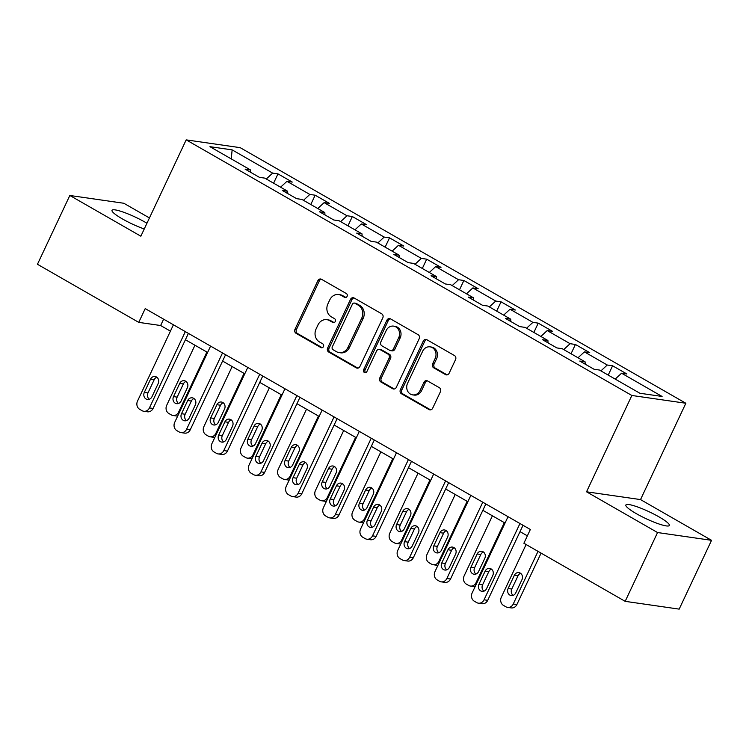 <?xml version="1.0" encoding="UTF-8"?>
<svg xmlns="http://www.w3.org/2000/svg" width="749" height="749" viewBox="0 0 749 749"><rect width="100%" height="100%" fill="white"/><g stroke="black" fill="none" stroke-linecap="round" stroke-linejoin="round"><path stroke-width="1.12" d="M347.096 296.37A2.116 1.854 -81.8 0 0 346.347 293.542L321.49 279.283A3.024 2.659 -81.8 0 0 317.876 280.65L294.994 329.27A3.024 2.659 -81.8 0 0 296.07 333.314L320.918 347.573A2.116 1.854 -81.8 0 0 322.697 343.791L319.486 341.947A9.671 8.492 -81.8 0 1 316.069 329.008L317.969 324.954A9.671 8.492 -81.8 0 1 326.836 319.673A9.671 8.492 -81.8 0 1 329.532 320.6L332.743 322.445A2.116 1.854 -81.8 0 0 334.522 318.662L331.311 316.818A9.671 8.492 -81.8 0 1 327.893 303.879L329.794 299.834A9.671 8.492 -81.8 0 1 338.66 294.544A9.671 8.492 -81.8 0 1 341.347 295.481L344.568 297.325A2.116 1.854 -81.8 0 0 347.096 296.37M658.989 516.876A24.024 3.782 25.2 0 0 625.874 505.013A24.024 3.782 25.2 0 0 636.229 513.599A24.024 3.782 25.2 0 0 669.353 525.47A24.024 3.782 25.2 0 0 658.989 516.876M146.944 223.249A24.024 3.782 25.2 0 0 145.147 222.191A24.024 3.782 25.2 0 0 112.032 210.319A24.024 3.782 25.2 0 0 122.387 218.914A24.024 3.782 25.2 0 0 144.248 228.988M445.524 374.603A3.024 2.659 -81.8 0 0 449.128 373.245L455.551 359.604A3.024 2.659 -81.8 0 0 454.484 355.56L426.883 339.728A3.024 2.659 -81.8 0 0 423.269 341.085L400.387 389.714A3.024 2.659 -81.8 0 0 401.455 393.759L429.065 409.591A3.024 2.659 -81.8 0 0 432.669 408.224L440.421 391.746A3.024 2.659 -81.8 0 0 439.354 387.701L427.539 380.932A3.024 2.659 -81.8 0 0 423.934 382.29L420.086 390.463A8.089 7.097 -81.8 0 1 412.68 394.882A8.089 7.097 -81.8 0 1 407.568 383.282L422.633 351.272A8.089 7.097 -81.8 0 1 430.048 346.853A8.089 7.097 -81.8 0 1 435.15 358.453L432.641 363.789A3.024 2.659 -81.8 0 0 433.708 367.825L445.524 374.603L446.984 374.809A3.024 2.659 -81.8 0 0 447.106 374.884M586.533 491.803L657.556 532.539L625.172 601.344L679.174 609.124L711.55 540.319L640.526 499.583L685.859 403.252L631.856 395.472L586.533 491.803L640.526 499.583M149.444 217.95L123.828 203.26L69.826 195.48L140.849 236.207L186.183 139.876L631.856 395.472M69.826 195.48L37.45 264.285L138.743 322.37L160.632 325.525L170.426 331.142M625.172 601.344L523.888 543.25L530.358 529.487L145.212 308.607L138.743 322.37M382.795 317.876A3.024 2.659 -81.8 0 0 381.728 313.831L354.127 297.999A3.024 2.659 -81.8 0 0 350.513 299.366L327.631 347.985A3.024 2.659 -81.8 0 0 328.699 352.03L356.309 367.862A3.024 2.659 -81.8 0 0 359.913 366.504L382.795 317.876M390.501 318.868L418.111 334.691A3.024 2.659 -81.8 0 1 419.178 338.735L396.296 387.364A3.024 2.659 -81.8 0 1 392.682 388.722L380.867 381.953A3.024 2.659 -81.8 0 1 379.799 377.908L389.077 358.191A3.024 2.659 -81.8 0 0 388.01 354.146L380.174 349.652A3.024 2.659 -81.8 0 0 376.569 351.009L366.907 371.541A2.116 1.854 -81.8 0 1 363.63 369.66L386.896 320.226A3.024 2.659 -81.8 0 1 390.501 318.868M685.859 403.252L240.176 147.656L186.183 139.876M612.598 365.784L607.27 365.016L584.389 351.89L589.716 352.657L575.41 344.465L570.092 343.697L547.21 330.571L552.537 331.339L538.231 323.137L532.904 322.37L510.032 309.253L515.359 310.02L501.053 301.819L495.726 301.051L472.853 287.925L478.171 288.693L463.874 280.491L458.547 279.723L435.665 266.607L440.992 267.374L426.696 259.173L421.369 258.405L398.487 245.279L403.814 246.047L389.517 237.845L384.19 237.077L361.308 223.96L366.636 224.728L352.339 216.527L347.012 215.759L324.13 202.633L329.457 203.4L315.16 195.208L309.833 194.44L286.951 181.314L292.279 182.082L277.973 173.88L272.645 173.113L232.134 149.875L209.954 146.682L250.466 169.92L245.138 169.152L259.444 177.354L264.772 178.122L287.644 191.238L282.317 190.471L296.623 198.672L301.95 199.44L324.823 212.566L319.505 211.798L333.801 220L339.128 220.768L362.01 233.885L356.683 233.117L370.98 241.318L376.307 242.086L399.189 255.203L393.862 254.435L408.158 262.637L413.485 263.405L436.367 276.531L431.04 275.763L445.337 283.965L450.664 284.732L473.546 297.849L468.219 297.081L482.515 305.283L487.842 306.051L510.724 319.177L505.397 318.409L519.703 326.611L525.03 327.379L547.903 340.495L542.576 339.728L556.881 347.929L562.209 348.697L585.081 361.823L579.754 361.055L594.06 369.257L599.387 370.025L639.899 393.253L662.088 396.455L621.567 373.217L626.894 373.985L612.598 365.784L608.216 375.09M600.904 370.886L607.27 365.016M578.022 357.769L584.389 351.89M585.081 361.823L585.212 364.183M563.725 349.568L570.092 343.697M540.844 336.451L547.21 330.571M547.903 340.495L548.034 342.864M526.547 328.249L532.904 322.37M503.665 315.123L510.032 309.253M510.724 319.177L510.855 321.536M489.359 306.921L495.726 301.051M466.487 293.805L472.853 287.925M473.546 297.849L473.677 300.218M452.181 285.603L458.547 279.723M429.299 272.477L435.665 266.607M436.367 276.531L436.498 278.89M415.002 264.275L421.369 258.405M392.12 251.158L398.487 245.279M399.189 255.203L399.32 257.572M377.824 242.957L384.19 237.077M354.942 229.831L361.308 223.96M362.01 233.885L362.142 236.244M340.645 221.629L347.012 215.759M317.763 208.512L324.13 202.633M324.823 212.566L324.954 214.926M303.467 200.311L309.833 194.44M280.585 187.194L286.951 181.314M287.644 191.238L287.775 193.607M266.288 178.992L272.645 173.113M231.272 158.91L232.134 149.875M250.466 169.92L250.597 172.279M657.556 532.539L711.55 540.319M185.415 339.737L207.604 352.47M222.593 361.055L244.783 373.788M259.772 382.383L281.961 395.107M296.95 403.702L319.149 416.435M334.129 425.029L356.327 437.753M371.307 446.348L393.506 459.081M408.486 467.676L430.684 480.399M445.664 488.994L467.863 501.727M482.852 510.312L505.041 523.045M520.031 531.64L527.371 535.844M615.201 379.088L621.567 373.217M163.619 319.168L160.632 325.525M273.6 183.187L277.973 173.88M310.779 204.505L315.16 195.208M347.957 225.833L352.339 216.527M385.136 247.151L389.517 237.845M422.314 268.47L426.696 259.173M459.502 289.797L463.874 280.491M496.681 311.116L501.053 301.819M533.859 332.444L538.231 323.137M571.038 353.762L575.41 344.465M345.907 297.465L342.808 295.686A9.671 8.492 -81.8 0 0 340.121 294.76L338.66 294.544M326.836 319.673L328.296 319.879A9.671 8.492 -81.8 0 1 330.983 320.815L334.082 322.585M321.368 279.218A3.024 2.659 -81.8 0 0 319.336 280.856L296.454 329.485A3.024 2.659 -81.8 0 0 297.522 333.53L322.257 347.714M353.996 297.933A3.024 2.659 -81.8 0 0 351.974 299.572L329.092 348.201A3.024 2.659 -81.8 0 0 330.159 352.245L357.769 368.077A3.024 2.659 -81.8 0 0 357.891 368.143M354.923 303.261A2.116 1.854 -81.8 0 0 352.395 304.216L332.303 346.899A2.116 1.854 -81.8 0 0 333.052 349.727L336.441 351.674A9.671 8.492 -81.8 0 0 339.138 352.601A9.671 8.492 -81.8 0 0 348.004 347.321L361.73 318.147A9.671 8.492 -81.8 0 0 358.312 305.208L354.923 303.261L356.374 303.467A2.116 1.854 -81.8 0 0 355.794 303.27L354.333 303.055M339.138 352.601L340.589 352.816A9.671 8.492 -81.8 0 0 349.455 347.527L348.004 347.321M356.374 303.467L359.773 305.414A9.671 8.492 -81.8 0 1 363.19 318.353L349.455 347.527M379.331 349.362L380.792 349.568A3.024 2.659 -81.8 0 1 381.634 349.858L389.471 354.352A3.024 2.659 -81.8 0 1 390.538 358.397L381.26 378.114A3.024 2.659 -81.8 0 0 382.327 382.159L394.143 388.937A3.024 2.659 -81.8 0 0 394.274 389.003M390.379 318.793A3.024 2.659 -81.8 0 0 388.347 320.432L365.091 369.875A2.116 1.854 -81.8 0 0 365.718 372.627M398.711 337.724A8.089 7.097 -81.8 0 0 393.609 326.124A8.089 7.097 -81.8 0 0 386.194 330.543L380.885 341.825A3.024 2.659 -81.8 0 0 381.953 345.869L389.789 350.363A3.024 2.659 -81.8 0 0 393.403 348.997L398.711 337.724L400.172 337.93A8.089 7.097 -81.8 0 0 395.069 326.339L393.609 326.124M390.632 350.654L392.092 350.86A3.024 2.659 -81.8 0 0 394.863 349.212L393.403 348.997M400.172 337.93L394.863 349.212M430.048 346.853L431.508 347.068A8.089 7.097 -81.8 0 1 436.611 358.659L434.102 363.995A3.024 2.659 -81.8 0 0 435.169 368.04L446.984 374.809M412.68 394.882L414.131 395.088A8.089 7.097 -81.8 0 0 421.547 390.669L420.086 390.463M427.417 380.867A3.024 2.659 -81.8 0 0 425.395 382.505L421.547 390.669M426.752 339.662A3.024 2.659 -81.8 0 0 424.73 341.301L401.848 389.92A3.024 2.659 -81.8 0 0 402.915 393.965L430.516 409.797A3.024 2.659 -81.8 0 0 430.647 409.862M206.883 352.049L178.618 412.119A6.161 5.412 -81.8 0 1 172.972 415.48A6.161 5.412 -81.8 0 1 171.268 414.89L168.881 413.523A6.161 5.412 -81.8 0 1 166.709 405.284L194.965 345.214M186.005 381.428A4.925 4.325 -81.8 0 0 183.374 383.919L177.157 397.129A4.925 4.325 -81.8 0 0 178.515 403.468M177.691 416.041A6.161 5.412 98.2 0 1 176.624 416.004L172.972 415.48M181.136 400.977L187.353 387.767A4.925 4.325 -81.8 0 0 184.245 380.707A4.925 4.325 -81.8 0 0 179.732 383.394L173.515 396.605A4.925 4.325 -81.8 0 0 176.624 403.674A4.925 4.325 -81.8 0 0 181.136 400.977M185.331 331.62L149.435 407.915A6.161 5.412 -81.8 0 1 143.789 411.276A6.161 5.412 -81.8 0 1 142.076 410.686L139.698 409.319A6.161 5.412 -81.8 0 1 137.516 401.08L173.422 324.785M143.789 411.276L147.441 411.8A6.161 5.412 98.2 0 0 153.086 408.439L188.402 333.38M151.953 396.773A4.925 4.325 98.2 0 1 147.431 399.46A4.925 4.325 98.2 0 1 144.323 392.401L150.54 379.191A4.925 4.325 98.2 0 1 155.062 376.494A4.925 4.325 98.2 0 1 158.17 383.563L151.953 396.773M149.323 399.264A4.925 4.325 98.2 0 1 147.974 392.925L154.191 379.715A4.925 4.325 98.2 0 1 156.813 377.224M244.062 373.377L215.806 433.437A6.161 5.412 -81.8 0 1 210.16 436.798A6.161 5.412 -81.8 0 1 208.447 436.208L206.059 434.841A6.161 5.412 -81.8 0 1 203.887 426.602L232.153 366.542M223.183 402.756A4.925 4.325 -81.8 0 0 220.562 405.237L214.345 418.457A4.925 4.325 -81.8 0 0 215.693 424.786M214.869 437.36A6.161 5.412 98.2 0 1 213.802 437.332L210.16 436.798M218.315 422.305L224.531 409.094A4.925 4.325 -81.8 0 0 221.423 402.026A4.925 4.325 -81.8 0 0 216.91 404.713L210.694 417.923A4.925 4.325 -81.8 0 0 213.802 424.992A4.925 4.325 -81.8 0 0 218.315 422.305M281.25 394.695L252.984 454.765A6.161 5.412 -81.8 0 1 247.339 458.126A6.161 5.412 -81.8 0 1 245.625 457.536L243.238 456.169A6.161 5.412 -81.8 0 1 241.066 447.93L269.331 387.86M260.362 424.074A4.925 4.325 -81.8 0 0 257.74 426.565L251.524 439.775A4.925 4.325 -81.8 0 0 252.872 446.114M252.048 458.688A6.161 5.412 98.2 0 1 250.981 458.65L247.339 458.126M255.503 443.623L261.719 430.413A4.925 4.325 -81.8 0 0 258.602 423.344A4.925 4.325 -81.8 0 0 254.089 426.041L247.872 439.251A4.925 4.325 -81.8 0 0 250.981 446.31A4.925 4.325 -81.8 0 0 255.503 443.623M222.519 352.938L186.613 429.233A6.161 5.412 -81.8 0 1 180.968 432.594A6.161 5.412 -81.8 0 1 179.254 432.004L176.876 430.638A6.161 5.412 -81.8 0 1 174.695 422.399L210.6 346.104M180.968 432.594L184.619 433.119A6.161 5.412 98.2 0 0 190.265 429.757L225.58 354.698M189.132 418.092A4.925 4.325 98.2 0 1 184.619 420.788A4.925 4.325 98.2 0 1 181.501 413.72L187.718 400.509A4.925 4.325 98.2 0 1 192.24 397.822A4.925 4.325 98.2 0 1 195.349 404.881L189.132 418.092M186.51 420.582A4.925 4.325 98.2 0 1 185.153 414.244L191.37 401.033A4.925 4.325 98.2 0 1 193.991 398.543M259.697 374.266L223.792 450.552A6.161 5.412 -81.8 0 1 218.146 453.922A6.161 5.412 -81.8 0 1 216.433 453.323L214.055 451.956A6.161 5.412 -81.8 0 1 211.873 443.717L247.779 367.431M218.146 453.922L221.798 454.446A6.161 5.412 98.2 0 0 227.443 451.085L262.759 376.026M226.31 439.42A4.925 4.325 98.2 0 1 221.798 442.107A4.925 4.325 98.2 0 1 218.689 435.047L224.897 421.837A4.925 4.325 98.2 0 1 229.419 419.14A4.925 4.325 98.2 0 1 232.527 426.209L226.31 439.42M223.689 441.91A4.925 4.325 98.2 0 1 222.331 435.572L228.548 422.361A4.925 4.325 98.2 0 1 231.179 419.871M318.428 416.023L290.163 476.083A6.161 5.412 -81.8 0 1 284.517 479.444A6.161 5.412 -81.8 0 1 282.804 478.854L280.416 477.488A6.161 5.412 -81.8 0 1 278.244 469.248L306.51 409.188M297.54 445.393A4.925 4.325 -81.8 0 0 294.919 447.883L288.702 461.094A4.925 4.325 -81.8 0 0 290.05 467.432M289.226 480.006A6.161 5.412 98.2 0 1 288.168 479.969L284.517 479.444M292.681 464.942L298.898 451.731A4.925 4.325 -81.8 0 0 295.78 444.672A4.925 4.325 -81.8 0 0 291.267 447.359L285.051 460.569A4.925 4.325 -81.8 0 0 288.159 467.638A4.925 4.325 -81.8 0 0 292.681 464.942M355.606 437.341L327.341 497.402A6.161 5.412 -81.8 0 1 321.696 500.772A6.161 5.412 -81.8 0 1 319.982 500.173L317.604 498.806A6.161 5.412 -81.8 0 1 315.423 490.576L343.688 430.506M334.719 466.721A4.925 4.325 -81.8 0 0 332.097 469.211L325.881 482.422A4.925 4.325 -81.8 0 0 327.229 488.76M326.405 501.324A6.161 5.412 98.2 0 1 325.347 501.296L321.696 500.772M329.86 486.27L336.076 473.059A4.925 4.325 -81.8 0 0 332.968 465.99A4.925 4.325 -81.8 0 0 328.446 468.687L322.229 481.897A4.925 4.325 -81.8 0 0 325.338 488.957A4.925 4.325 -81.8 0 0 329.86 486.27M392.785 458.669L364.52 518.729A6.161 5.412 -81.8 0 1 358.874 522.09A6.161 5.412 -81.8 0 1 357.161 521.501L354.783 520.134A6.161 5.412 -81.8 0 1 352.601 511.895L380.867 451.834M371.897 488.039A4.925 4.325 -81.8 0 0 369.276 490.529L363.059 503.74A4.925 4.325 -81.8 0 0 364.417 510.078M363.593 522.652A6.161 5.412 98.2 0 1 362.525 522.615L358.874 522.09M367.038 507.588L373.255 494.377A4.925 4.325 -81.8 0 0 370.146 487.318A4.925 4.325 -81.8 0 0 365.624 490.005L359.408 503.216A4.925 4.325 -81.8 0 0 362.525 510.284A4.925 4.325 -81.8 0 0 367.038 507.588M296.876 395.584L260.97 471.879A6.161 5.412 -81.8 0 1 255.325 475.241A6.161 5.412 -81.8 0 1 253.621 474.651L251.233 473.284A6.161 5.412 -81.8 0 1 249.061 465.045L284.957 388.75M255.325 475.241L258.976 475.765A6.161 5.412 98.2 0 0 264.622 472.404L299.946 397.344M263.489 460.738A4.925 4.325 98.2 0 1 258.976 463.434A4.925 4.325 98.2 0 1 255.868 456.366L262.084 443.155A4.925 4.325 98.2 0 1 266.597 440.468A4.925 4.325 98.2 0 1 269.706 447.528L263.489 460.738M260.867 463.228A4.925 4.325 98.2 0 1 259.51 456.89L265.726 443.68A4.925 4.325 98.2 0 1 268.357 441.189M334.054 416.912L298.149 493.198A6.161 5.412 -81.8 0 1 292.513 496.568A6.161 5.412 -81.8 0 1 290.799 495.969L288.412 494.602A6.161 5.412 -81.8 0 1 286.24 486.363L322.136 410.077M292.513 496.568L296.155 497.093A6.161 5.412 98.2 0 0 301.8 493.722L337.125 418.672M300.667 482.066A4.925 4.325 98.2 0 1 296.155 484.753A4.925 4.325 98.2 0 1 293.046 477.684L299.263 464.474A4.925 4.325 98.2 0 1 303.776 461.787A4.925 4.325 98.2 0 1 306.884 468.855L300.667 482.066M298.046 484.547A4.925 4.325 98.2 0 1 296.688 478.218L302.905 465.007A4.925 4.325 98.2 0 1 305.536 462.517M371.232 438.231L335.337 514.526A6.161 5.412 -81.8 0 1 329.691 517.887A6.161 5.412 -81.8 0 1 327.978 517.297L325.59 515.93A6.161 5.412 -81.8 0 1 323.418 507.691L359.314 431.396M329.691 517.887L333.333 518.411A6.161 5.412 98.2 0 0 338.979 515.05L374.303 439.991M337.846 503.384A4.925 4.325 98.2 0 1 333.333 506.071A4.925 4.325 98.2 0 1 330.225 499.012L336.441 485.801A4.925 4.325 98.2 0 1 340.954 483.105A4.925 4.325 98.2 0 1 344.063 490.174L337.846 503.384M335.224 505.875A4.925 4.325 98.2 0 1 333.876 499.536L340.093 486.326A4.925 4.325 98.2 0 1 342.714 483.835M429.963 479.987L401.698 540.048A6.161 5.412 -81.8 0 1 396.052 543.418A6.161 5.412 -81.8 0 1 394.339 542.819L391.961 541.452A6.161 5.412 -81.8 0 1 389.78 533.213L418.045 473.153M409.085 509.367A4.925 4.325 -81.8 0 0 406.454 511.857L400.238 525.068A4.925 4.325 -81.8 0 0 401.595 531.406M400.771 543.971A6.161 5.412 98.2 0 1 399.704 543.943L396.052 543.418M404.217 528.916L410.433 515.705A4.925 4.325 -81.8 0 0 407.325 508.637A4.925 4.325 -81.8 0 0 402.803 511.324L396.596 524.543A4.925 4.325 -81.8 0 0 399.704 531.603A4.925 4.325 -81.8 0 0 404.217 528.916M408.411 459.549L372.515 535.844A6.161 5.412 -81.8 0 1 366.87 539.205A6.161 5.412 -81.8 0 1 365.156 538.615L362.769 537.248A6.161 5.412 -81.8 0 1 360.597 529.009L396.493 452.724M366.87 539.205L370.512 539.739A6.161 5.412 98.2 0 0 376.157 536.368L411.482 461.309M375.034 524.703A4.925 4.325 98.2 0 1 370.512 527.399A4.925 4.325 98.2 0 1 367.403 520.33L373.62 507.12A4.925 4.325 98.2 0 1 378.133 504.433A4.925 4.325 98.2 0 1 381.25 511.492L375.034 524.703M372.403 527.193A4.925 4.325 98.2 0 1 371.055 520.855L377.271 507.644A4.925 4.325 98.2 0 1 379.893 505.163M467.142 501.306L438.877 561.375A6.161 5.412 -81.8 0 1 433.231 564.737A6.161 5.412 -81.8 0 1 431.527 564.147L429.14 562.78A6.161 5.412 -81.8 0 1 426.967 554.541L455.223 494.471M446.264 530.685A4.925 4.325 -81.8 0 0 443.633 533.176L437.416 546.386A4.925 4.325 -81.8 0 0 438.774 552.725M437.95 565.298A6.161 5.412 98.2 0 1 436.882 565.261L433.231 564.737M441.395 550.234L447.612 537.024A4.925 4.325 -81.8 0 0 444.503 529.964A4.925 4.325 -81.8 0 0 439.991 532.651L433.774 545.862A4.925 4.325 -81.8 0 0 436.882 552.931A4.925 4.325 -81.8 0 0 441.395 550.234M445.589 480.877L409.694 557.172A6.161 5.412 -81.8 0 1 404.048 560.533A6.161 5.412 -81.8 0 1 402.335 559.943L399.957 558.576A6.161 5.412 -81.8 0 1 397.775 550.337L433.68 474.042M404.048 560.533L407.699 561.057A6.161 5.412 98.2 0 0 413.345 557.696L448.66 482.637M412.212 546.03A4.925 4.325 98.2 0 1 407.69 548.717A4.925 4.325 98.2 0 1 404.582 541.658L410.798 528.448A4.925 4.325 98.2 0 1 415.321 525.751A4.925 4.325 98.2 0 1 418.429 532.82L412.212 546.03M409.581 548.521A4.925 4.325 98.2 0 1 408.233 542.182L414.45 528.972A4.925 4.325 98.2 0 1 417.071 526.481M504.32 522.633L476.055 582.694A6.161 5.412 -81.8 0 1 470.419 586.055A6.161 5.412 -81.8 0 1 468.705 585.465L466.318 584.098A6.161 5.412 -81.8 0 1 464.146 575.859L492.411 515.799M483.442 552.013A4.925 4.325 -81.8 0 0 480.811 554.494L474.594 567.714A4.925 4.325 -81.8 0 0 475.952 574.043M475.128 586.617A6.161 5.412 98.2 0 1 474.061 586.589L470.419 586.055M478.574 571.562L484.79 558.351A4.925 4.325 -81.8 0 0 481.682 551.283A4.925 4.325 -81.8 0 0 477.169 553.97L470.952 567.18A4.925 4.325 -81.8 0 0 474.061 574.249A4.925 4.325 -81.8 0 0 478.574 571.562M482.777 502.195L446.872 578.49A6.161 5.412 -81.8 0 1 441.227 581.851A6.161 5.412 -81.8 0 1 439.513 581.261L437.135 579.895A6.161 5.412 -81.8 0 1 434.954 571.656L470.859 495.361M441.227 581.851L444.878 582.376A6.161 5.412 98.2 0 0 450.524 579.014L485.839 503.955M449.391 567.349A4.925 4.325 98.2 0 1 444.878 570.045A4.925 4.325 98.2 0 1 441.76 562.976L447.977 549.766A4.925 4.325 98.2 0 1 452.499 547.079A4.925 4.325 98.2 0 1 455.607 554.138L449.391 567.349M446.769 569.839A4.925 4.325 98.2 0 1 445.412 563.501L451.628 550.29A4.925 4.325 98.2 0 1 454.25 547.8M538.016 551.358L513.243 604.022A6.161 5.412 -81.8 0 1 507.597 607.383A6.161 5.412 -81.8 0 1 505.884 606.793L503.497 605.426A6.161 5.412 -81.8 0 1 501.324 597.187L526.107 544.523M541.087 553.118L516.885 604.546A6.161 5.412 98.2 0 1 511.239 607.907L507.597 607.383M520.621 573.331A4.925 4.325 -81.8 0 0 517.999 575.822L511.782 589.032A4.925 4.325 -81.8 0 0 513.131 595.371M515.752 592.88L521.969 579.67A4.925 4.325 -81.8 0 0 518.86 572.601A4.925 4.325 -81.8 0 0 514.348 575.298L508.131 588.508A4.925 4.325 -81.8 0 0 511.239 595.567A4.925 4.325 -81.8 0 0 515.752 592.88M519.956 523.523L484.051 599.809A6.161 5.412 -81.8 0 1 478.405 603.179A6.161 5.412 -81.8 0 1 476.692 602.58L474.314 601.213A6.161 5.412 -81.8 0 1 472.132 592.974L508.037 516.688M478.405 603.179L482.056 603.703A6.161 5.412 98.2 0 0 487.702 600.342L523.017 525.283M486.569 588.677A4.925 4.325 98.2 0 1 482.056 591.364A4.925 4.325 98.2 0 1 478.939 584.304L485.155 571.094A4.925 4.325 98.2 0 1 489.677 568.397A4.925 4.325 98.2 0 1 492.786 575.466L486.569 588.677M483.948 591.167A4.925 4.325 98.2 0 1 482.59 584.829L488.807 571.618A4.925 4.325 98.2 0 1 491.428 569.128M342.808 295.686L341.347 295.481M333.951 322.622L332.743 322.445M330.983 320.815L329.532 320.6M322.136 347.742L320.918 347.573M297.522 333.53L296.07 333.314M296.454 329.485L294.994 329.27M319.336 280.856L317.876 280.65M345.776 297.493L344.568 297.325M357.769 368.077L356.309 367.862M330.159 352.245L328.699 352.03M329.092 348.201L327.631 347.985M351.974 299.572L350.513 299.366M363.19 318.353L361.73 318.147M359.773 305.414L358.312 305.208M394.143 388.937L392.682 388.722M382.327 382.159L380.867 381.953M381.26 378.114L379.799 377.908M390.538 358.397L389.077 358.191M389.471 354.352L388.01 354.146M381.634 349.858L380.174 349.652M365.091 369.875L363.63 369.66M388.347 320.432L386.896 320.226M435.169 368.04L433.708 367.825M434.102 363.995L432.641 363.789M436.611 358.659L435.15 358.453M425.395 382.505L423.934 382.29M430.516 409.797L429.065 409.591M402.915 393.965L401.455 393.759M401.848 389.92L400.387 389.714M424.73 341.301L423.269 341.085M178.618 412.119L179.479 412.24M177.157 397.129L173.515 396.605M183.374 383.919L179.732 383.394M153.086 408.439L149.435 407.915M144.323 392.401L147.974 392.925M150.54 379.191L154.191 379.715M215.806 433.437L216.658 433.559M214.345 418.457L210.694 417.923M220.562 405.237L216.91 404.713M252.984 454.765L253.836 454.886M251.524 439.775L247.872 439.251M257.74 426.565L254.089 426.041M190.265 429.757L186.613 429.233M181.501 413.72L185.153 414.244M187.718 400.509L191.37 401.033M227.443 451.085L223.792 450.552M218.689 435.047L222.331 435.572M224.897 421.837L228.548 422.361M290.163 476.083L291.015 476.205M288.702 461.094L285.051 460.569M294.919 447.883L291.267 447.359M327.341 497.402L328.193 497.533M325.881 482.422L322.229 481.897M332.097 469.211L328.446 468.687M364.52 518.729L365.381 518.851M363.059 503.74L359.408 503.216M369.276 490.529L365.624 490.005M264.622 472.404L260.97 471.879M255.868 456.366L259.51 456.89M262.084 443.155L265.726 443.68M301.8 493.722L298.149 493.198M293.046 477.684L296.688 478.218M299.263 464.474L302.905 465.007M338.979 515.05L335.337 514.526M330.225 499.012L333.876 499.536M336.441 485.801L340.093 486.326M401.698 540.048L402.559 540.179M400.238 525.068L396.596 524.543M406.454 511.857L402.803 511.324M376.157 536.368L372.515 535.844M367.403 520.33L371.055 520.855M373.62 507.12L377.271 507.644M438.877 561.375L439.738 561.497M437.416 546.386L433.774 545.862M443.633 533.176L439.991 532.651M413.345 557.696L409.694 557.172M404.582 541.658L408.233 542.182M410.798 528.448L414.45 528.972M476.055 582.694L476.916 582.816M474.594 567.714L470.952 567.18M480.811 554.494L477.169 553.97M450.524 579.014L446.872 578.49M441.76 562.976L445.412 563.501M447.977 549.766L451.628 550.29M513.243 604.022L516.885 604.546M511.782 589.032L508.131 588.508M517.999 575.822L514.348 575.298M487.702 600.342L484.051 599.809M478.939 584.304L482.59 584.829M485.155 571.094L488.807 571.618"/></g></svg>
